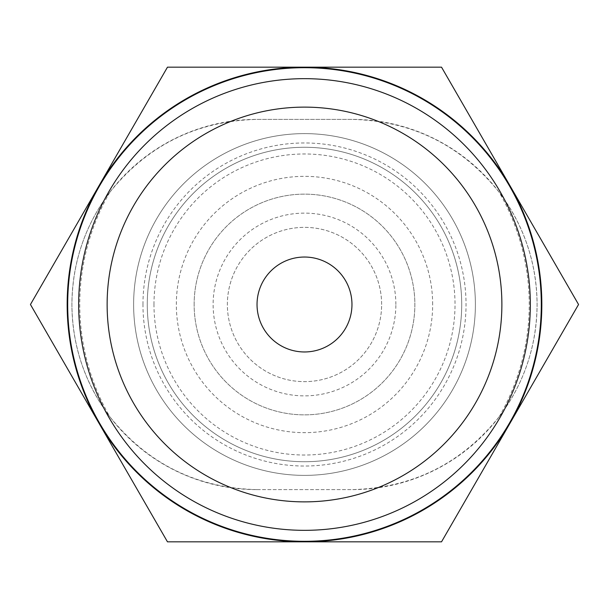 <?xml version="1.0" encoding="UTF-8"?>
<svg xmlns="http://www.w3.org/2000/svg" width="609" height="609" viewBox="0 0 609 609"><rect width="100%" height="100%" fill="white"/><g stroke="black" fill="none" stroke-linecap="round" stroke-linejoin="round"><path stroke-width="0.46" stroke-dasharray="3.04 2.28" d="M257.036 489.621L351.964 489.621L257.036 489.621A185.121 185.121 0 0 1 71.915 304.5A185.121 185.121 0 0 1 257.036 119.379L351.964 119.379A185.121 185.121 0 0 1 537.085 304.5A185.121 185.121 0 0 1 351.964 489.621C412.362 488.06 461.47 463.715 499.296 416.586C524.09 383.556 536.689 346.194 537.085 304.5C536.75 263.126 524.159 225.764 499.296 192.414C461.47 145.277 412.362 120.932 351.964 119.379L257.036 119.379C196.638 120.94 147.53 145.285 109.704 192.414C84.91 225.444 72.311 262.806 71.915 304.5C72.25 345.874 84.841 383.236 109.704 416.586C147.53 463.723 196.638 488.068 257.036 489.621M578.55 304.5L510.037 185.836A237.335 237.335 0 0 1 510.037 423.164L578.55 304.5M510.037 185.836L441.525 67.165L304.5 67.165A237.335 237.335 0 0 1 510.037 423.164A237.335 237.335 0 0 1 304.5 541.835L441.525 541.835L510.037 423.164A237.335 237.335 0 0 1 98.962 423.164A237.335 237.335 0 0 1 304.5 67.165L167.475 67.165L30.45 304.5L167.475 541.835L304.5 541.835A237.335 237.335 0 0 1 98.962 185.836A237.335 237.335 0 0 1 510.037 185.836M133.622 304.5A170.878 170.878 0 0 1 389.943 156.513A170.878 170.878 0 0 1 389.943 452.487A170.878 170.878 0 0 1 133.622 304.5A170.878 170.878 0 0 1 389.943 156.513A170.878 170.878 0 0 1 389.943 452.487A170.878 170.878 0 0 1 133.622 304.5M142.963 304.5A161.537 161.537 0 0 1 385.269 164.605A161.537 161.537 0 0 1 385.269 444.395A161.537 161.537 0 0 1 142.963 304.5M147.264 304.5A157.236 157.236 0 0 1 383.114 168.335A157.236 157.236 0 0 1 383.114 440.665A157.236 157.236 0 0 1 147.264 304.5A157.236 157.236 0 0 1 383.114 168.335A157.236 157.236 0 0 1 383.114 440.665A157.236 157.236 0 0 1 147.264 304.5M153.978 304.5A150.522 150.522 0 0 1 379.757 174.144A150.522 150.522 0 0 1 379.757 434.856A150.522 150.522 0 0 1 153.978 304.5M194.142 304.5A110.358 110.358 0 0 1 359.683 208.925A110.358 110.358 0 0 1 359.683 400.075A110.358 110.358 0 0 1 194.142 304.5A110.358 110.358 0 0 1 304.5 194.142A110.358 110.358 0 0 1 414.858 304.5A110.358 110.358 0 0 1 304.5 414.858A110.358 110.358 0 0 1 194.142 304.5A110.358 110.358 0 0 1 304.5 194.142A110.358 110.358 0 0 1 414.858 304.5A110.358 110.358 0 0 1 304.5 414.858A110.358 110.358 0 0 1 194.142 304.5M395.873 304.5A91.373 91.373 0 0 0 258.81 225.368A91.373 91.373 0 0 0 258.81 383.632A91.373 91.373 0 0 0 395.873 304.5M381.63 304.5A77.13 77.13 0 0 0 265.935 237.7A77.13 77.13 0 0 0 265.935 371.3A77.13 77.13 0 0 0 381.63 304.5A77.13 77.13 0 0 0 265.935 237.7A77.13 77.13 0 0 0 265.935 371.3A77.13 77.13 0 0 0 381.63 304.5M351.964 304.5A47.464 47.464 0 0 0 280.764 263.392A47.464 47.464 0 0 0 280.764 345.608A47.464 47.464 0 0 0 351.964 304.5M432.664 304.5A128.164 128.164 0 0 0 240.418 193.51A128.164 128.164 0 0 0 240.418 415.49A128.164 128.164 0 0 0 432.664 304.5M109.704 192.414A224.744 224.744 0 0 0 109.704 416.586M499.296 416.586A224.744 224.744 0 0 0 499.296 192.414"/><path stroke-width="0.91" d="M30.45 304.5L167.475 67.165L441.525 67.165L578.55 304.5L441.525 541.835L167.475 541.835L30.45 304.5M107.131 304.5A197.369 197.369 0 0 1 403.188 133.569A197.369 197.369 0 0 1 403.188 475.431A197.369 197.369 0 0 1 107.131 304.5M257.036 304.5A47.464 47.464 0 0 1 304.5 257.036A47.464 47.464 0 0 1 351.964 304.5A47.464 47.464 0 0 1 304.5 351.964A47.464 47.464 0 0 1 257.036 304.5M78.66 304.5A225.84 225.84 0 0 1 417.416 108.92A225.84 225.84 0 0 1 417.416 500.08A225.84 225.84 0 0 1 78.66 304.5M67.69 304.5A236.81 236.81 0 0 1 422.905 99.419A236.81 236.81 0 0 1 422.905 509.581A236.81 236.81 0 0 1 67.69 304.5M67.165 304.5A237.335 237.335 0 0 1 423.164 98.962A237.335 237.335 0 0 1 423.164 510.037A237.335 237.335 0 0 1 67.165 304.5"/></g></svg>
